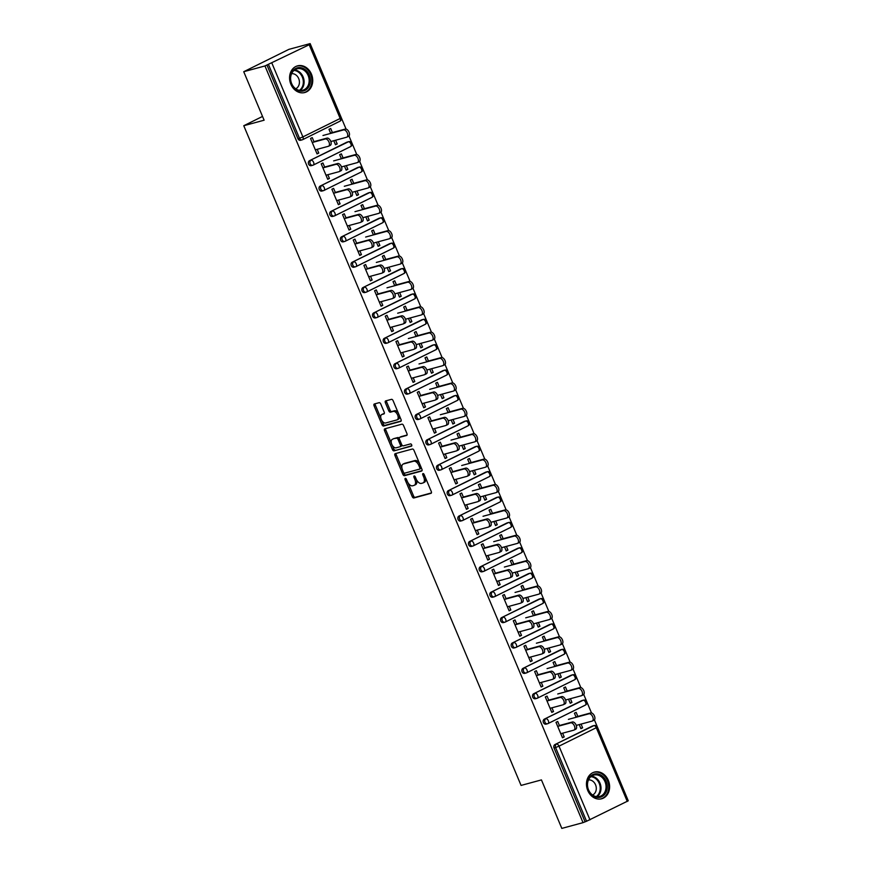 <?xml version="1.0" encoding="UTF-8"?>
<svg xmlns="http://www.w3.org/2000/svg" width="872" height="872" viewBox="0 0 872 872"><rect width="100%" height="100%" fill="white"/><g stroke="black" fill="none" stroke-linecap="round" stroke-linejoin="round"><path stroke-width="1.31" d="M405.306 478.368A1.221 0.676 -116.3 0 0 405.24 478.401A1.221 0.676 -116.3 0 0 405.109 479.665L412.249 496.637A1.744 0.97 -116.3 0 0 413.862 497.977L430.997 493.334A1.744 0.97 -116.3 0 0 431.095 493.301A1.744 0.97 -116.3 0 0 431.269 491.481L424.141 474.51A1.221 0.676 -116.3 0 0 423.007 473.572A1.221 0.676 -116.3 0 0 422.931 473.605A1.221 0.676 -116.3 0 0 422.811 474.869L423.727 477.071A5.57 3.117 -116.3 0 1 423.16 482.881A5.57 3.117 -116.3 0 1 422.833 483.012L421.405 483.393A5.57 3.117 -116.3 0 1 416.217 479.11L415.29 476.908A1.221 0.676 -116.3 0 0 414.156 475.97A1.221 0.676 -116.3 0 0 414.08 476.003A1.221 0.676 -116.3 0 0 413.96 477.267L414.887 479.469A5.57 3.117 -116.3 0 1 414.309 485.279A5.57 3.117 -116.3 0 1 413.982 485.41L412.554 485.791A5.57 3.117 -116.3 0 1 407.366 481.508L406.439 479.306A1.221 0.676 -116.3 0 0 405.306 478.368M290.877 84.268A13.821 11.39 74.8 0 0 304.775 92.53A13.821 11.39 74.8 0 0 311.424 74.098A13.821 11.39 74.8 0 0 297.537 65.847A13.821 11.39 74.8 0 0 290.877 84.268M587.761 790.512A13.821 11.39 74.8 0 0 601.647 798.774A13.821 11.39 74.8 0 0 608.307 780.342A13.821 11.39 74.8 0 0 594.41 772.091A13.821 11.39 74.8 0 0 587.761 790.512M380.781 404.019A1.744 0.97 -116.3 0 0 379.157 402.679L374.35 403.976A1.744 0.97 -116.3 0 0 374.252 404.019A1.744 0.97 -116.3 0 0 374.077 405.84L382.001 424.686A1.744 0.97 -116.3 0 0 383.615 426.027L400.749 421.383A1.744 0.97 -116.3 0 0 400.848 421.34A1.744 0.97 -116.3 0 0 401.022 419.53L393.098 400.673A1.744 0.97 -116.3 0 0 391.474 399.343L385.675 400.913A1.744 0.97 -116.3 0 0 385.577 400.946A1.744 0.97 -116.3 0 0 385.391 402.766L388.781 410.832A1.744 0.97 -116.3 0 0 390.405 412.173L393.283 411.388A4.654 2.605 -116.3 0 1 397.523 414.745A4.654 2.605 -116.3 0 1 397.152 419.835A4.654 2.605 -116.3 0 1 396.88 419.933L385.609 422.996A4.654 2.605 -116.3 0 1 381.369 419.639A4.654 2.605 -116.3 0 1 381.74 414.549A4.654 2.605 -116.3 0 1 382.012 414.451L383.887 413.938A1.744 0.97 -116.3 0 0 383.996 413.906A1.744 0.97 -116.3 0 0 384.171 412.085L380.781 404.019M583.041 822.645L561.819 828.4L541.436 779.906L521.075 785.421L243.768 125.721L264.118 120.205L243.735 71.711L264.957 65.956L583.041 822.645L586.573 821.25L555.584 747.533L554.025 747.958L585.014 821.664M395.234 453.658A1.744 0.97 -116.3 0 0 395.136 453.691A1.744 0.97 -116.3 0 0 394.951 455.511L402.875 474.357A1.744 0.97 -116.3 0 0 404.499 475.698L421.623 471.054A1.744 0.97 -116.3 0 0 421.721 471.022A1.744 0.97 -116.3 0 0 421.906 469.201L413.982 450.355A1.744 0.97 -116.3 0 0 412.358 449.015L395.234 453.658M392.433 449.516L384.519 430.67A1.744 0.97 -116.3 0 1 384.694 428.861A1.744 0.97 -116.3 0 1 384.792 428.817L401.916 424.173A1.744 0.97 -116.3 0 1 403.54 425.514L406.93 433.58A1.744 0.97 -116.3 0 1 406.755 435.401A1.744 0.97 -116.3 0 1 406.657 435.433L399.703 437.319A1.744 0.97 -116.3 0 0 399.605 437.363A1.744 0.97 -116.3 0 0 399.43 439.172L401.676 444.524A1.744 0.97 -116.3 0 0 403.3 445.865L410.527 443.903A1.221 0.676 -116.3 0 1 411.639 444.785A1.221 0.676 -116.3 0 1 411.54 446.115A1.221 0.676 -116.3 0 1 411.475 446.137L394.057 450.857A1.744 0.97 -116.3 0 1 392.433 449.516L393.752 448.873L392.149 445.058M262.526 116.434L243.768 125.721M627.273 801.433L596.284 727.717L597.276 727.074L628.265 800.79L586.573 821.25M628.08 800.354L594.41 719.88M243.735 71.711L288.905 49.355L310.138 43.6L346.064 129.067M264.957 65.956L309.189 44.745L310.181 44.101L308.154 44.581L310.138 43.6M348.974 135.999L356.735 154.453M359.646 161.385L367.406 179.839M370.317 186.772L378.077 205.225M380.988 212.158L388.748 230.611M391.659 237.544L399.42 255.997M402.33 262.93L410.091 281.383M413.001 288.316L420.762 306.77M423.672 313.702L431.433 332.156M434.343 339.088L442.104 357.542M445.014 364.474L452.775 382.928M455.685 389.86L463.446 408.314M466.357 415.246L474.117 433.7M477.028 440.633L484.788 459.086M487.699 466.019L495.46 484.472M498.37 491.405L506.131 509.858M509.041 516.791L516.802 535.245M519.712 542.177L527.473 560.631M530.383 567.563L538.144 586.017M541.054 592.949L548.815 611.403M551.725 618.335L559.486 636.778M562.396 643.721L570.157 662.164M573.067 669.107L580.828 687.55M583.739 694.494L591.499 712.936M580.774 728.305L582.627 727.804L580.916 728.654L579.215 724.599M562.331 737.429L564.195 736.927L562.484 737.777L555.987 722.31L557.698 721.471L559.541 725.864M577.853 716.424L576.13 712.348L574.419 713.187L576.141 717.274M582.627 727.804L581.068 724.087M564.195 736.927L562.625 733.188M311.598 165.549A2.66 2.191 -105.2 0 1 309.538 160.666L346.816 142.212A2.66 2.191 -105.2 0 1 347.492 142.027M300.927 140.163A2.66 2.191 -105.2 0 1 297.919 138.692L299.478 138.277L268.489 64.561M266.93 64.986L297.919 138.692M554.025 747.958A2.66 2.191 -105.2 0 1 554.984 744.535L592.252 726.082A2.66 2.191 -105.2 0 1 592.927 725.907M343.078 157.941L341.366 153.854L339.655 154.704L341.366 158.791M344.451 166.105L346.151 170.16L347.863 169.321L346.304 165.604M327.861 174.705L329.431 178.444L327.719 179.294L321.212 163.827L322.923 162.988L324.776 167.38M332.94 216.321A2.66 2.191 -105.2 0 1 330.88 211.438L368.158 192.985A2.66 2.191 -105.2 0 1 368.834 192.799M364.42 208.713L362.708 204.626L360.997 205.476L362.708 209.553M365.793 216.877L367.493 220.932L369.205 220.093L367.646 216.376M349.203 225.477L350.773 229.216L349.062 230.066L342.554 214.599L344.266 213.76L346.119 218.153M354.283 267.094A2.66 2.191 -105.2 0 1 352.223 262.21L389.501 243.757A2.66 2.191 -105.2 0 1 390.176 243.571M385.773 259.485L384.051 255.398L382.339 256.248L384.051 260.325M387.135 267.65L388.836 271.704L390.547 270.854L388.988 267.148M370.546 276.25L372.115 279.988L370.404 280.828L363.897 265.371L365.608 264.521L367.461 268.925M375.625 317.855A2.66 2.191 -105.2 0 1 373.565 312.983L410.843 294.529A2.66 2.191 -105.2 0 1 411.519 294.344M407.115 310.258L405.393 306.17L403.682 307.02L405.393 311.097M408.478 318.422L410.178 322.477L411.889 321.626L410.331 317.92M391.888 327.022L393.457 330.761L391.746 331.6L385.239 316.144L386.961 315.293L388.803 319.697M396.967 368.627A2.66 2.191 -105.2 0 1 394.918 363.744L432.185 345.301A2.66 2.191 -105.2 0 1 432.861 345.116M428.457 361.03L426.735 356.942L425.024 357.793L426.735 361.869M429.82 369.194L431.52 373.249L433.231 372.399L431.673 368.693M413.23 377.794L414.8 381.533L413.088 382.372L406.581 366.916L408.303 366.066L410.145 370.469M418.309 419.399A2.66 2.191 -105.2 0 1 416.26 414.516L453.527 396.073A2.66 2.191 -105.2 0 1 454.203 395.888M449.799 411.791L448.077 407.715L446.366 408.565L448.077 412.641M451.162 419.966L452.862 424.021L454.574 423.171L453.015 419.465M434.572 428.566L436.142 432.305L434.43 433.144L427.923 417.688L429.645 416.838L431.487 421.241M439.652 470.172A2.66 2.191 -105.2 0 1 437.602 465.288L474.869 446.846A2.66 2.191 -105.2 0 1 475.545 446.66M471.142 462.563L469.419 458.487L467.708 459.337L469.419 463.413M472.504 470.738L474.205 474.793L475.916 473.943L474.357 470.237M455.914 479.338L457.484 483.066L455.773 483.916L449.265 468.46L450.988 467.61L452.83 472.014M460.994 520.944A2.66 2.191 -105.2 0 1 458.945 516.061L496.212 497.618A2.66 2.191 -105.2 0 1 496.887 497.432M492.484 513.336L490.762 509.259L489.05 510.109L490.762 514.186M493.846 521.51L495.547 525.565L497.258 524.715L495.699 521.009M477.257 530.1L478.826 533.838L477.115 534.689L470.608 519.232L472.33 518.382L474.172 522.786M482.336 571.716A2.66 2.191 -105.2 0 1 480.287 566.833L517.554 548.39A2.66 2.191 -105.2 0 1 518.23 548.205M513.826 564.108L512.104 560.031L510.393 560.87L512.104 564.958M515.188 572.283L516.889 576.338L518.6 575.487L517.042 571.781M498.599 580.872L500.168 584.611L498.457 585.461L491.95 570.005L493.672 569.154L495.514 573.558M503.678 622.488A2.66 2.191 -105.2 0 1 501.629 617.605L538.896 599.162A2.66 2.191 -105.2 0 1 539.572 598.977M535.168 614.88L533.446 610.803L531.735 611.643L533.446 615.73M536.531 623.055L538.231 627.11L539.942 626.26L538.384 622.553M519.941 631.644L521.51 635.383L519.799 636.233L513.292 620.777L515.014 619.927L516.856 624.33M525.02 673.26A2.66 2.191 -105.2 0 1 522.971 668.377L560.238 649.934A2.66 2.191 -105.2 0 1 560.914 649.749M556.51 665.652L554.788 661.576L553.077 662.415L554.799 666.502M557.873 673.827L559.573 677.882L561.285 677.032L559.726 673.315M541.283 682.416L542.853 686.155L541.141 687.005L534.634 671.549L536.356 670.699L538.198 675.092M546.363 724.033A2.66 2.191 -105.2 0 1 544.313 719.149L581.58 700.707A2.66 2.191 -105.2 0 1 582.256 700.521M551.954 707.802L553.524 711.541L551.812 712.391L545.305 696.935L547.027 696.085L548.87 700.478M567.182 691.038L565.459 686.962L563.748 687.801L565.47 691.888M568.544 699.213L570.244 703.268L571.956 702.418L570.397 698.701M535.691 698.646A2.66 2.191 -105.2 0 1 533.642 693.763L570.909 675.32A2.66 2.191 -105.2 0 1 571.585 675.135M530.612 657.03L532.182 660.769L530.47 661.619L523.963 646.163L525.685 645.313L527.527 649.705M545.839 640.266L544.117 636.189L542.406 637.029L544.117 641.116M547.202 648.441L548.902 652.496L550.614 651.646L549.055 647.929M514.349 647.874A2.66 2.191 -105.2 0 1 512.3 642.991L549.567 624.548A2.66 2.191 -105.2 0 1 550.243 624.363M509.27 606.258L510.839 609.997L509.128 610.847L502.621 595.391L504.343 594.541L506.185 598.944M524.497 589.494L522.775 585.417L521.064 586.257L522.775 590.344M525.86 597.669L527.56 601.724L529.271 600.873L527.713 597.167M493.007 597.102A2.66 2.191 -105.2 0 1 490.958 592.219L528.225 573.776A2.66 2.191 -105.2 0 1 528.901 573.591M487.928 555.486L489.497 559.225L487.786 560.075L481.279 544.619L483.001 543.768L484.843 548.172M503.155 538.722L501.433 534.645L499.721 535.495L501.433 539.572M504.517 546.897L506.218 550.951L507.929 550.101L506.37 546.395M471.665 546.33A2.66 2.191 -105.2 0 1 469.616 541.447L506.883 523.004A2.66 2.191 -105.2 0 1 507.559 522.818M466.585 504.725L468.155 508.452L466.444 509.303L459.936 493.846L461.659 492.996L463.501 497.4M481.813 487.949L480.091 483.873L478.379 484.723L480.091 488.8M483.175 496.124L484.876 500.179L486.587 499.329L485.028 495.623M450.323 495.558A2.66 2.191 -105.2 0 1 448.273 490.674L485.541 472.232A2.66 2.191 -105.2 0 1 486.216 472.046M445.243 453.952L446.813 457.68L445.102 458.53L438.594 443.074L440.316 442.224L442.159 446.628M460.471 437.177L458.748 433.101L457.037 433.951L458.748 438.027M461.833 445.352L463.533 449.407L465.245 448.557L463.686 444.851M428.98 444.785A2.66 2.191 -105.2 0 1 426.931 439.902L464.198 421.459A2.66 2.191 -105.2 0 1 464.874 421.274M423.901 403.18L425.471 406.919L423.759 407.758L417.252 392.302L418.974 391.452L420.816 395.855M439.128 386.405L437.406 382.328L435.695 383.179L437.406 387.255M440.491 394.58L442.191 398.635L443.903 397.785L442.344 394.079M407.638 394.013A2.66 2.191 -105.2 0 1 405.589 389.13L442.856 370.687A2.66 2.191 -105.2 0 1 443.532 370.502M402.559 352.408L404.128 356.147L402.417 356.986L395.91 341.53L397.632 340.68L399.474 345.083M417.786 335.644L416.064 331.556L414.353 332.406L416.064 336.483M419.149 343.808L420.849 347.863L422.56 347.012L421.002 343.306M386.296 343.241A2.66 2.191 -105.2 0 1 384.236 338.369L421.514 319.915A2.66 2.191 -105.2 0 1 422.19 319.73M381.217 301.636L382.786 305.374L381.075 306.214L374.568 290.757L376.279 289.907L378.132 294.311M396.444 284.872L394.722 280.784L393.01 281.634L394.722 285.711M397.806 293.036L399.507 297.09L401.218 296.24L399.659 292.534M364.954 292.469A2.66 2.191 -105.2 0 1 362.894 287.597L400.172 269.143A2.66 2.191 -105.2 0 1 400.848 268.958M359.874 250.864L361.444 254.602L359.733 255.452L353.225 239.985L354.937 239.146L356.79 243.539M375.091 234.099L373.38 230.012L371.668 230.862L373.38 234.939M376.464 242.263L378.165 246.318L379.876 245.479L378.317 241.762M343.612 241.708A2.66 2.191 -105.2 0 1 341.552 236.824L378.83 218.371A2.66 2.191 -105.2 0 1 379.505 218.185M338.532 200.091L340.102 203.83L338.391 204.68L331.883 189.213L333.595 188.374L335.448 192.767M353.749 183.327L352.037 179.24L350.326 180.09L352.037 184.177M355.122 191.491L356.822 195.546L358.534 194.707L356.975 190.99M322.269 190.935A2.66 2.191 -105.2 0 1 320.209 186.052L357.487 167.598A2.66 2.191 -105.2 0 1 358.163 167.413M317.19 149.319L318.76 153.058L317.048 153.908L310.541 138.441L312.252 137.602L314.105 141.994M332.406 132.555L330.695 128.467L328.984 129.318L330.695 133.405M333.78 140.719L335.48 144.774L337.192 143.935L335.633 140.218M571.956 702.418L570.103 702.919M553.524 711.541L551.66 712.043M561.285 677.032L559.432 677.533M542.853 686.155L540.989 686.656M550.614 651.646L548.76 652.147M532.182 660.769L530.318 661.27M539.942 626.26L538.089 626.761M521.51 635.383L519.647 635.884M529.271 600.873L527.418 601.375M510.839 609.997L508.976 610.498M518.6 575.487L516.747 575.989M500.168 584.611L498.304 585.112M507.929 550.101L506.076 550.603M489.497 559.225L487.633 559.726M497.258 524.715L495.405 525.217M478.826 533.838L476.962 534.351M486.587 499.329L484.734 499.83M468.155 508.452L466.291 508.965M475.916 473.943L474.063 474.444M457.484 483.066L455.62 483.579M465.245 448.557L463.392 449.058M446.813 457.68L444.949 458.192M454.574 423.171L452.721 423.672M436.142 432.305L434.278 432.806M443.903 397.785L442.05 398.286M425.471 406.919L423.607 407.42M433.231 372.399L431.378 372.911M414.8 381.533L412.936 382.034M422.56 347.012L420.707 347.525M404.128 356.147L402.265 356.648M411.889 321.626L410.036 322.139M393.457 330.761L391.593 331.262M401.218 296.24L399.365 296.752M382.786 305.374L380.922 305.876M390.547 270.854L388.694 271.366M372.115 279.988L370.251 280.49M379.876 245.479L378.023 245.98M361.444 254.602L359.58 255.104M369.205 220.093L367.352 220.594M350.773 229.216L348.909 229.718M358.534 194.707L356.681 195.208M340.102 203.83L338.238 204.331M347.863 169.321L346.01 169.822M329.431 178.444L327.567 178.945M337.192 143.935L335.339 144.436M318.76 153.058L316.896 153.559M415.301 484.756A5.57 3.117 -116.3 0 0 415.628 484.636A5.57 3.117 -116.3 0 0 416.565 479.862M424.152 482.358A5.57 3.117 -116.3 0 0 424.468 482.238A5.57 3.117 -116.3 0 0 425.482 477.725M407.998 482.75L413.557 495.994A1.744 0.97 -116.3 0 0 415.181 497.334L431.411 492.931M403.812 472.798L404.194 473.703A1.744 0.97 -116.3 0 0 405.818 475.044L422.037 470.651M396.139 453.407A1.744 0.97 -116.3 0 0 396.27 454.857L402.057 468.624M403.474 472.243A1.221 0.676 -116.3 0 0 404.608 473.18L419.639 469.103A1.221 0.676 -116.3 0 0 419.705 469.082A1.221 0.676 -116.3 0 0 419.835 467.806L418.865 465.485A5.57 3.117 -116.3 0 0 413.666 461.201L403.398 463.991A5.57 3.117 -116.3 0 0 403.071 464.111A5.57 3.117 -116.3 0 0 402.493 469.921L403.474 472.243M419.77 469.038L420.958 468.449A1.221 0.676 -116.3 0 0 421.023 468.428A1.221 0.676 -116.3 0 0 421.296 467.763M419.541 463.588A5.57 3.117 -116.3 0 0 414.985 460.547L413.666 461.201M404.096 463.642A5.57 3.117 -116.3 0 1 404.39 463.457A5.57 3.117 -116.3 0 1 404.706 463.337L414.985 460.547M391.452 443.39L385.827 430.027L384.519 430.67M385.697 428.577A1.744 0.97 -116.3 0 0 385.827 430.027M407.071 435.03L401.022 436.665A1.744 0.97 -116.3 0 0 400.924 436.709A1.744 0.97 -116.3 0 0 400.837 436.763M411.791 445.756L394.057 450.857M392.498 439.27A4.654 2.605 -116.3 0 0 392.237 439.379A4.654 2.605 -116.3 0 0 391.855 444.469A4.654 2.605 -116.3 0 0 396.095 447.816L400.063 446.747A1.744 0.97 -116.3 0 0 400.161 446.704A1.744 0.97 -116.3 0 0 400.346 444.884L398.101 439.532A1.744 0.97 -116.3 0 0 396.477 438.202L393.817 438.616A4.654 2.605 -116.3 0 0 393.545 438.725A4.654 2.605 -116.3 0 0 393.305 438.878M400.259 446.649L401.382 446.093A1.744 0.97 -116.3 0 0 401.48 446.05A1.744 0.97 -116.3 0 0 401.85 444.873M399.245 438.54A1.744 0.97 -116.3 0 0 397.785 437.548L396.477 438.202M393.817 438.616L397.785 437.548M393.752 448.873A1.744 0.97 -116.3 0 0 395.376 450.214M382.819 414.047A4.654 2.605 -116.3 0 1 383.059 413.895A4.654 2.605 -116.3 0 1 383.331 413.797L384.301 413.535M398.199 419.29A4.654 2.605 -116.3 0 0 398.46 419.181A4.654 2.605 -116.3 0 0 399.343 415.519M398.362 413.186A4.654 2.605 -116.3 0 0 394.602 410.745L393.283 411.388M386.579 400.662A1.744 0.97 -116.3 0 0 386.71 402.112L390.1 410.178A1.744 0.97 -116.3 0 0 391.724 411.519L394.602 410.745M381.849 420.544L383.309 424.032A1.744 0.97 -116.3 0 0 384.933 425.373L401.153 420.98M375.254 403.736A1.744 0.97 -116.3 0 0 375.385 405.186L380.868 418.222M576.261 725.395L592.077 721.111A3.989 2.235 -116.3 0 0 592.317 721.024A3.989 2.235 -116.3 0 0 592.633 716.653A3.989 2.235 -116.3 0 0 589.003 713.787L590.715 712.936A3.989 2.235 63.7 0 1 594.344 715.803A3.989 2.235 63.7 0 1 594.028 720.174A3.989 2.235 63.7 0 1 593.799 720.261M589.003 713.787L568.402 719.367M590.715 712.936L575.989 716.926M560.761 733.69L573.776 730.169A3.989 2.235 -116.3 0 0 574.005 730.082A3.989 2.235 -116.3 0 0 574.332 725.711A3.989 2.235 -116.3 0 0 570.702 722.844L572.413 721.994A3.989 2.235 63.7 0 1 576.043 724.872A3.989 2.235 63.7 0 1 575.716 729.232A3.989 2.235 63.7 0 1 575.487 729.319M559.399 725.526L572.413 721.994M557.688 726.376L570.702 722.844M606.149 781.236A11.968 9.865 -105.2 0 1 601.876 796.627A11.968 9.865 -105.2 0 1 588.371 790.043A11.968 9.865 -105.2 0 1 592.644 774.652A11.968 9.865 -105.2 0 1 606.149 781.236M588.535 789.847A11.074 9.134 74.8 0 0 599.674 796.463A11.074 9.134 74.8 0 0 605.005 781.694A11.074 9.134 74.8 0 0 593.876 775.077A11.074 9.134 74.8 0 0 588.535 789.847M592.578 795.013A7.892 6.496 74.8 0 0 595.554 784.789A7.892 6.496 74.8 0 0 588.48 779.917M600.23 799.046A13.734 11.325 74.8 0 0 600.852 798.905A13.734 11.325 74.8 0 0 607.468 780.593A13.734 11.325 74.8 0 0 593.658 772.385A13.734 11.325 74.8 0 0 593.058 772.57M300.829 67.689A11.968 9.865 -105.2 0 1 310.388 81.074A11.968 9.865 -105.2 0 1 299.935 91.113A11.968 9.865 -105.2 0 1 290.376 77.717A11.968 9.865 -105.2 0 1 300.829 67.689M299.478 90.372A11.074 9.134 74.8 0 0 302.791 90.219A11.074 9.134 74.8 0 0 309.08 79.112A11.074 9.134 74.8 0 0 300.306 68.681A11.074 9.134 74.8 0 0 296.992 68.834A11.074 9.134 74.8 0 0 290.703 79.951A11.074 9.134 74.8 0 0 299.478 90.372M295.695 88.77A7.892 6.496 74.8 0 0 299.292 80.627A7.892 6.496 74.8 0 0 293.112 73.728A7.892 6.496 74.8 0 0 291.608 73.673M303.358 92.803A13.734 11.325 74.8 0 0 303.968 92.661A13.734 11.325 74.8 0 0 311.773 78.872A13.734 11.325 74.8 0 0 300.895 65.945A13.734 11.325 74.8 0 0 296.785 66.141A13.734 11.325 74.8 0 0 296.186 66.327M565.59 700.009L581.406 695.725A3.989 2.235 -116.3 0 0 581.646 695.638A3.989 2.235 -116.3 0 0 581.962 691.267A3.989 2.235 -116.3 0 0 578.332 688.4L580.043 687.55A3.989 2.235 63.7 0 1 583.673 690.417A3.989 2.235 63.7 0 1 583.357 694.788A3.989 2.235 63.7 0 1 583.128 694.875M578.332 688.4L557.731 693.981M580.043 687.55L565.318 691.54M554.919 674.623L570.735 670.339A3.989 2.235 -116.3 0 0 570.975 670.252A3.989 2.235 -116.3 0 0 571.291 665.881A3.989 2.235 -116.3 0 0 567.661 663.014L569.372 662.164A3.989 2.235 63.7 0 1 573.002 665.031A3.989 2.235 63.7 0 1 572.686 669.402A3.989 2.235 63.7 0 1 572.457 669.489M567.661 663.014L547.06 668.595M569.372 662.164L554.647 666.154M544.248 649.237L560.064 644.953A3.989 2.235 -116.3 0 0 560.304 644.866A3.989 2.235 -116.3 0 0 560.62 640.495A3.989 2.235 -116.3 0 0 556.99 637.628L558.701 636.778A3.989 2.235 63.7 0 1 562.331 639.645A3.989 2.235 63.7 0 1 562.015 644.016A3.989 2.235 63.7 0 1 561.786 644.103M556.99 637.628L536.389 643.209M558.701 636.778L543.975 640.767M533.577 623.851L549.393 619.567A3.989 2.235 -116.3 0 0 549.633 619.48A3.989 2.235 -116.3 0 0 549.949 615.109A3.989 2.235 -116.3 0 0 546.319 612.242L548.03 611.392A3.989 2.235 63.7 0 1 551.66 614.259A3.989 2.235 63.7 0 1 551.344 618.63A3.989 2.235 63.7 0 1 551.115 618.717M546.319 612.242L525.718 617.823M548.03 611.392L533.304 615.381M522.906 598.465L538.722 594.181A3.989 2.235 -116.3 0 0 538.961 594.094A3.989 2.235 -116.3 0 0 539.278 589.723A3.989 2.235 -116.3 0 0 535.648 586.856L537.359 586.006A3.989 2.235 63.7 0 1 540.989 588.873A3.989 2.235 63.7 0 1 540.673 593.243A3.989 2.235 63.7 0 1 540.444 593.331M535.648 586.856L515.047 592.437M537.359 586.006L522.633 589.995M550.09 708.304L563.105 704.783A3.989 2.235 -116.3 0 0 563.334 704.696A3.989 2.235 -116.3 0 0 563.661 700.325A3.989 2.235 -116.3 0 0 560.031 697.458L561.742 696.608A3.989 2.235 63.7 0 1 565.372 699.486A3.989 2.235 63.7 0 1 565.045 703.846A3.989 2.235 63.7 0 1 564.816 703.933M548.728 700.14L561.742 696.608M547.017 700.99L560.031 697.458M539.419 682.918L552.434 679.397A3.989 2.235 -116.3 0 0 552.663 679.31A3.989 2.235 -116.3 0 0 552.99 674.939A3.989 2.235 -116.3 0 0 549.36 672.072L551.071 671.222A3.989 2.235 63.7 0 1 554.701 674.1A3.989 2.235 63.7 0 1 554.374 678.46A3.989 2.235 63.7 0 1 554.145 678.547M538.057 674.754L551.071 671.222M536.345 675.604L549.36 672.072M528.748 657.532L541.763 654.011A3.989 2.235 -116.3 0 0 541.992 653.924A3.989 2.235 -116.3 0 0 542.319 649.553A3.989 2.235 -116.3 0 0 538.689 646.686L540.4 645.836A3.989 2.235 63.7 0 1 544.03 648.714A3.989 2.235 63.7 0 1 543.703 653.073A3.989 2.235 63.7 0 1 543.474 653.161M527.386 649.368L540.4 645.836M525.674 650.218L538.689 646.686M518.077 632.146L531.092 628.625A3.989 2.235 -116.3 0 0 531.321 628.538A3.989 2.235 -116.3 0 0 531.648 624.167A3.989 2.235 -116.3 0 0 528.018 621.3L529.729 620.45A3.989 2.235 63.7 0 1 533.359 623.327A3.989 2.235 63.7 0 1 533.032 627.687A3.989 2.235 63.7 0 1 532.803 627.775M516.715 623.981L529.729 620.45M515.003 624.832L528.018 621.3M507.406 606.77L520.421 603.239A3.989 2.235 -116.3 0 0 520.649 603.152A3.989 2.235 -116.3 0 0 520.976 598.781A3.989 2.235 -116.3 0 0 517.347 595.914L519.058 595.064A3.989 2.235 63.7 0 1 522.688 597.941A3.989 2.235 63.7 0 1 522.361 602.301A3.989 2.235 63.7 0 1 522.132 602.389M506.043 598.595L519.058 595.064M504.332 599.446L517.347 595.914M512.235 573.078L528.051 568.795A3.989 2.235 -116.3 0 0 528.29 568.708A3.989 2.235 -116.3 0 0 528.606 564.337A3.989 2.235 -116.3 0 0 524.977 561.47L526.688 560.62A3.989 2.235 63.7 0 1 530.318 563.497A3.989 2.235 63.7 0 1 530.002 567.857A3.989 2.235 63.7 0 1 529.773 567.944M524.977 561.47L504.376 567.051M526.688 560.62L511.962 564.609M496.735 581.384L509.749 577.853A3.989 2.235 -116.3 0 0 509.978 577.765A3.989 2.235 -116.3 0 0 510.305 573.405A3.989 2.235 -116.3 0 0 506.676 570.528L508.387 569.678A3.989 2.235 63.7 0 1 512.017 572.555A3.989 2.235 63.7 0 1 511.69 576.915A3.989 2.235 63.7 0 1 511.461 577.002M495.372 573.209L508.387 569.678M493.661 574.059L506.676 570.528M501.564 547.692L517.379 543.409A3.989 2.235 -116.3 0 0 517.619 543.321A3.989 2.235 -116.3 0 0 517.935 538.951A3.989 2.235 -116.3 0 0 514.306 536.084L516.017 535.234A3.989 2.235 63.7 0 1 519.647 538.111A3.989 2.235 63.7 0 1 519.331 542.471A3.989 2.235 63.7 0 1 519.102 542.558M514.306 536.084L493.705 541.665M516.017 535.234L501.291 539.223M486.064 555.998L499.078 552.467A3.989 2.235 -116.3 0 0 499.307 552.379A3.989 2.235 -116.3 0 0 499.634 548.019A3.989 2.235 -116.3 0 0 496.005 545.142L497.716 544.302A3.989 2.235 63.7 0 1 501.346 547.169A3.989 2.235 63.7 0 1 501.019 551.529A3.989 2.235 63.7 0 1 500.79 551.616M484.701 547.823L497.716 544.302M482.99 548.673L496.005 545.142M490.892 522.306L506.708 518.023A3.989 2.235 -116.3 0 0 506.948 517.935A3.989 2.235 -116.3 0 0 507.264 513.564A3.989 2.235 -116.3 0 0 503.635 510.698L505.346 509.848A3.989 2.235 63.7 0 1 508.976 512.725A3.989 2.235 63.7 0 1 508.659 517.085A3.989 2.235 63.7 0 1 508.431 517.172M503.635 510.698L483.034 516.279M505.346 509.848L490.62 513.837M475.393 530.612L488.407 527.08A3.989 2.235 -116.3 0 0 488.636 526.993A3.989 2.235 -116.3 0 0 488.963 522.633A3.989 2.235 -116.3 0 0 485.333 519.756L487.045 518.916A3.989 2.235 63.7 0 1 490.674 521.783A3.989 2.235 63.7 0 1 490.347 526.143A3.989 2.235 63.7 0 1 490.118 526.23M474.03 522.437L487.045 518.916M472.319 523.287L485.333 519.756M480.221 496.92L496.037 492.636A3.989 2.235 -116.3 0 0 496.277 492.549A3.989 2.235 -116.3 0 0 496.593 488.178A3.989 2.235 -116.3 0 0 492.963 485.312L494.675 484.461A3.989 2.235 63.7 0 1 498.304 487.339A3.989 2.235 63.7 0 1 497.988 491.699A3.989 2.235 63.7 0 1 497.759 491.786M492.963 485.312L472.362 490.892M494.675 484.461L479.949 488.451M464.722 505.226L477.736 501.694A3.989 2.235 -116.3 0 0 477.965 501.607A3.989 2.235 -116.3 0 0 478.292 497.247A3.989 2.235 -116.3 0 0 474.662 494.37L476.374 493.53A3.989 2.235 63.7 0 1 480.003 496.397A3.989 2.235 63.7 0 1 479.676 500.757A3.989 2.235 63.7 0 1 479.447 500.844M463.359 497.051L476.374 493.53M461.648 497.901L474.662 494.37M469.55 471.534L485.366 467.25A3.989 2.235 -116.3 0 0 485.606 467.163A3.989 2.235 -116.3 0 0 485.922 462.792A3.989 2.235 -116.3 0 0 482.292 459.925L484.004 459.075A3.989 2.235 63.7 0 1 487.633 461.953A3.989 2.235 63.7 0 1 487.317 466.313A3.989 2.235 63.7 0 1 487.088 466.4M482.292 459.925L461.691 465.506M484.004 459.075L469.278 463.076M454.05 479.84L467.065 476.308A3.989 2.235 -116.3 0 0 467.294 476.221A3.989 2.235 -116.3 0 0 467.621 471.861A3.989 2.235 -116.3 0 0 463.991 468.983L465.703 468.144A3.989 2.235 63.7 0 1 469.332 471.011A3.989 2.235 63.7 0 1 469.005 475.371A3.989 2.235 63.7 0 1 468.776 475.458M452.688 471.665L465.703 468.144M450.977 472.515L463.991 468.983M458.879 446.148L474.695 441.864A3.989 2.235 -116.3 0 0 474.935 441.777A3.989 2.235 -116.3 0 0 475.251 437.406A3.989 2.235 -116.3 0 0 471.621 434.539L473.333 433.689A3.989 2.235 63.7 0 1 476.962 436.567A3.989 2.235 63.7 0 1 476.646 440.927A3.989 2.235 63.7 0 1 476.417 441.014M471.621 434.539L451.02 440.12M473.333 433.689L458.607 437.69M443.379 454.454L456.394 450.922A3.989 2.235 -116.3 0 0 456.623 450.835A3.989 2.235 -116.3 0 0 456.95 446.475A3.989 2.235 -116.3 0 0 453.32 443.597L455.031 442.758A3.989 2.235 63.7 0 1 458.661 445.625A3.989 2.235 63.7 0 1 458.334 449.996A3.989 2.235 63.7 0 1 458.105 450.072M442.017 446.279L455.031 442.758M440.305 447.129L453.32 443.597M448.208 420.762L464.024 416.478A3.989 2.235 -116.3 0 0 464.264 416.391A3.989 2.235 -116.3 0 0 464.58 412.031A3.989 2.235 -116.3 0 0 460.95 409.153L462.661 408.303A3.989 2.235 63.7 0 1 466.291 411.181A3.989 2.235 63.7 0 1 465.975 415.541A3.989 2.235 63.7 0 1 465.746 415.628M460.95 409.153L440.349 414.734M462.661 408.303L447.936 412.303M432.708 429.068L445.723 425.536A3.989 2.235 -116.3 0 0 445.952 425.449A3.989 2.235 -116.3 0 0 446.279 421.089A3.989 2.235 -116.3 0 0 442.649 418.211L444.36 417.372A3.989 2.235 63.7 0 1 447.99 420.239A3.989 2.235 63.7 0 1 447.663 424.61A3.989 2.235 63.7 0 1 447.434 424.697M431.346 420.893L444.36 417.372M429.634 421.743L442.649 418.211M437.537 395.387L453.353 391.092A3.989 2.235 -116.3 0 0 453.593 391.005A3.989 2.235 -116.3 0 0 453.909 386.645A3.989 2.235 -116.3 0 0 450.279 383.767L451.99 382.917A3.989 2.235 63.7 0 1 455.62 385.795A3.989 2.235 63.7 0 1 455.304 390.155A3.989 2.235 63.7 0 1 455.075 390.242M450.279 383.767L429.678 389.348M451.99 382.917L437.264 386.917M422.037 403.682L435.052 400.15A3.989 2.235 -116.3 0 0 435.281 400.063A3.989 2.235 -116.3 0 0 435.608 395.703A3.989 2.235 -116.3 0 0 431.978 392.836L433.689 391.986A3.989 2.235 63.7 0 1 437.319 394.853A3.989 2.235 63.7 0 1 436.992 399.223A3.989 2.235 63.7 0 1 436.763 399.311M420.675 395.507L433.689 391.986M418.963 396.357L431.978 392.836M426.866 370L442.682 365.706A3.989 2.235 -116.3 0 0 442.922 365.619A3.989 2.235 -116.3 0 0 443.238 361.259A3.989 2.235 -116.3 0 0 439.608 358.381L441.319 357.542A3.989 2.235 63.7 0 1 444.949 360.409A3.989 2.235 63.7 0 1 444.633 364.769A3.989 2.235 63.7 0 1 444.404 364.856M439.608 358.381L419.007 363.962M441.319 357.542L426.593 361.531M411.366 378.295L424.381 374.764A3.989 2.235 -116.3 0 0 424.61 374.677A3.989 2.235 -116.3 0 0 424.937 370.317A3.989 2.235 -116.3 0 0 421.307 367.45L423.018 366.6A3.989 2.235 63.7 0 1 426.648 369.466A3.989 2.235 63.7 0 1 426.321 373.837A3.989 2.235 63.7 0 1 426.092 373.925M410.004 370.12L423.018 366.6M408.292 370.971L421.307 367.45M416.195 344.614L432.011 340.32A3.989 2.235 -116.3 0 0 432.25 340.233A3.989 2.235 -116.3 0 0 432.567 335.873A3.989 2.235 -116.3 0 0 428.937 332.995L430.648 332.156A3.989 2.235 63.7 0 1 434.278 335.022A3.989 2.235 63.7 0 1 433.962 339.382A3.989 2.235 63.7 0 1 433.733 339.47M428.937 332.995L408.336 338.576M430.648 332.156L415.922 336.145M400.695 352.909L413.71 349.378A3.989 2.235 -116.3 0 0 413.938 349.291A3.989 2.235 -116.3 0 0 414.265 344.93A3.989 2.235 -116.3 0 0 410.625 342.064L412.347 341.214A3.989 2.235 63.7 0 1 415.977 344.08A3.989 2.235 63.7 0 1 415.65 348.451A3.989 2.235 63.7 0 1 415.421 348.538M399.332 344.734L412.347 341.214M397.621 345.585L410.625 342.064M405.524 319.228L421.34 314.934A3.989 2.235 -116.3 0 0 421.579 314.847A3.989 2.235 -116.3 0 0 421.895 310.487A3.989 2.235 -116.3 0 0 418.266 307.609L419.977 306.77A3.989 2.235 63.7 0 1 423.607 309.636A3.989 2.235 63.7 0 1 423.291 313.996A3.989 2.235 63.7 0 1 423.051 314.084M418.266 307.609L397.665 313.201M419.977 306.77L405.251 310.759M390.024 327.523L403.038 323.992A3.989 2.235 -116.3 0 0 403.267 323.904A3.989 2.235 -116.3 0 0 403.594 319.544A3.989 2.235 -116.3 0 0 399.954 316.678L401.676 315.828A3.989 2.235 63.7 0 1 405.306 318.694A3.989 2.235 63.7 0 1 404.979 323.065A3.989 2.235 63.7 0 1 404.75 323.152M388.661 319.348L401.676 315.828M386.95 320.198L399.954 316.678M394.853 293.842L410.668 289.548A3.989 2.235 -116.3 0 0 410.908 289.46A3.989 2.235 -116.3 0 0 411.224 285.1A3.989 2.235 -116.3 0 0 407.595 282.223L409.306 281.383A3.989 2.235 63.7 0 1 412.936 284.25A3.989 2.235 63.7 0 1 412.62 288.61A3.989 2.235 63.7 0 1 412.38 288.697M407.595 282.223L386.994 287.815M409.306 281.383L394.58 285.373M379.353 302.137L392.367 298.606A3.989 2.235 -116.3 0 0 392.596 298.518A3.989 2.235 -116.3 0 0 392.923 294.158A3.989 2.235 -116.3 0 0 389.283 291.292L391.005 290.441A3.989 2.235 63.7 0 1 394.635 293.308A3.989 2.235 63.7 0 1 394.308 297.679A3.989 2.235 63.7 0 1 394.079 297.766M377.99 293.962L391.005 290.441M376.279 294.812L389.283 291.292M384.181 268.456L399.997 264.161A3.989 2.235 -116.3 0 0 400.237 264.074A3.989 2.235 -116.3 0 0 400.553 259.714A3.989 2.235 -116.3 0 0 396.923 256.837L398.635 255.997A3.989 2.235 63.7 0 1 402.265 258.864A3.989 2.235 63.7 0 1 401.948 263.235A3.989 2.235 63.7 0 1 401.709 263.322M396.923 256.837L376.323 262.428M398.635 255.997L383.909 259.987M368.682 276.751L381.696 273.23A3.989 2.235 -116.3 0 0 381.925 273.143A3.989 2.235 -116.3 0 0 382.252 268.772A3.989 2.235 -116.3 0 0 378.612 265.906L380.334 265.055A3.989 2.235 63.7 0 1 383.963 267.922A3.989 2.235 63.7 0 1 383.636 272.293A3.989 2.235 63.7 0 1 383.408 272.38M367.319 268.576L380.334 265.055M365.608 269.426L378.612 265.906M373.51 243.07L389.326 238.775A3.989 2.235 -116.3 0 0 389.566 238.688A3.989 2.235 -116.3 0 0 389.882 234.328A3.989 2.235 -116.3 0 0 386.252 231.451L387.964 230.611A3.989 2.235 63.7 0 1 391.593 233.478A3.989 2.235 63.7 0 1 391.277 237.849A3.989 2.235 63.7 0 1 391.038 237.936M386.252 231.451L365.651 237.042M387.964 230.611L373.238 234.601M358.011 251.365L371.025 247.844A3.989 2.235 -116.3 0 0 371.254 247.757A3.989 2.235 -116.3 0 0 371.581 243.386A3.989 2.235 -116.3 0 0 367.94 240.519L369.663 239.669A3.989 2.235 63.7 0 1 373.292 242.536A3.989 2.235 63.7 0 1 372.965 246.907A3.989 2.235 63.7 0 1 372.736 246.994M356.648 243.201L369.663 239.669M354.937 244.04L367.94 240.519M362.839 217.684L378.655 213.389A3.989 2.235 -116.3 0 0 378.895 213.302A3.989 2.235 -116.3 0 0 379.211 208.942A3.989 2.235 -116.3 0 0 375.581 206.075L377.293 205.225A3.989 2.235 63.7 0 1 380.922 208.092A3.989 2.235 63.7 0 1 380.606 212.463A3.989 2.235 63.7 0 1 380.366 212.55M375.581 206.075L354.98 211.656M377.293 205.225L362.567 209.215M347.339 225.979L360.354 222.458A3.989 2.235 -116.3 0 0 360.583 222.371A3.989 2.235 -116.3 0 0 360.91 218A3.989 2.235 -116.3 0 0 357.269 215.133L358.992 214.283A3.989 2.235 63.7 0 1 362.621 217.15A3.989 2.235 63.7 0 1 362.294 221.521A3.989 2.235 63.7 0 1 362.065 221.608M345.977 217.815L358.992 214.283M344.266 218.654L357.269 215.133M352.168 192.298L367.984 188.003A3.989 2.235 -116.3 0 0 368.213 187.916A3.989 2.235 -116.3 0 0 368.54 183.556A3.989 2.235 -116.3 0 0 364.91 180.689L366.622 179.839A3.989 2.235 63.7 0 1 370.251 182.706A3.989 2.235 63.7 0 1 369.935 187.077A3.989 2.235 63.7 0 1 369.695 187.164M364.91 180.689L344.309 186.27M366.622 179.839L351.896 183.829M336.668 200.593L349.683 197.072A3.989 2.235 -116.3 0 0 349.912 196.985A3.989 2.235 -116.3 0 0 350.239 192.614A3.989 2.235 -116.3 0 0 346.598 189.747L348.32 188.897A3.989 2.235 63.7 0 1 351.95 191.764A3.989 2.235 63.7 0 1 351.623 196.135A3.989 2.235 63.7 0 1 351.394 196.222M335.306 192.429L348.32 188.897M333.595 193.268L346.598 189.747M341.497 166.912L357.313 162.617A3.989 2.235 -116.3 0 0 357.542 162.53A3.989 2.235 -116.3 0 0 357.869 158.17A3.989 2.235 -116.3 0 0 354.239 155.303L355.95 154.453A3.989 2.235 63.7 0 1 359.58 157.32A3.989 2.235 63.7 0 1 359.264 161.691A3.989 2.235 63.7 0 1 359.024 161.778M354.239 155.303L333.638 160.884M355.95 154.453L341.225 158.442M325.997 175.207L339.012 171.686A3.989 2.235 -116.3 0 0 339.241 171.599A3.989 2.235 -116.3 0 0 339.568 167.228A3.989 2.235 -116.3 0 0 335.927 164.361L337.649 163.511A3.989 2.235 63.7 0 1 341.279 166.378A3.989 2.235 63.7 0 1 340.952 170.749A3.989 2.235 63.7 0 1 340.723 170.836M324.635 167.043L337.649 163.511M322.923 167.882L335.927 164.361M330.826 141.526L346.642 137.231A3.989 2.235 -116.3 0 0 346.871 137.144A3.989 2.235 -116.3 0 0 347.198 132.784A3.989 2.235 -116.3 0 0 343.568 129.917L345.279 129.067A3.989 2.235 63.7 0 1 348.909 131.934A3.989 2.235 63.7 0 1 348.593 136.305A3.989 2.235 63.7 0 1 348.353 136.392M343.568 129.917L322.967 135.498M345.279 129.067L330.553 133.056M315.326 149.821L328.341 146.3A3.989 2.235 -116.3 0 0 328.57 146.213A3.989 2.235 -116.3 0 0 328.897 141.842A3.989 2.235 -116.3 0 0 325.256 138.975L326.978 138.125A3.989 2.235 63.7 0 1 330.608 140.992A3.989 2.235 63.7 0 1 330.281 145.362A3.989 2.235 63.7 0 1 330.052 145.45M313.964 141.656L326.978 138.125M312.252 142.496L325.256 138.975M406.319 479.066L405.109 479.665M424.021 474.27L422.811 474.869M415.17 476.668L413.96 477.267M554.984 744.535L593.799 725.668A2.66 1.482 -116.3 0 1 596.284 727.717L559.007 746.159L589.995 819.876M559.007 746.159L555.584 747.533A2.66 2.191 -105.2 0 1 556.532 744.11A2.66 1.482 -116.3 0 1 559.007 746.159M271.911 63.187L302.9 136.904L340.178 118.461L309.189 44.745M300.589 140.283L302.148 139.869A2.66 2.191 74.8 0 1 299.478 138.277L302.9 136.904A2.66 1.482 63.7 0 1 302.628 139.684L339.906 121.23A2.66 1.482 63.7 0 0 340.178 118.461L341.17 117.818L310.181 44.101M592.578 725.962L594.137 725.537A2.66 2.191 74.8 0 0 593.799 725.668L592.252 726.082M544.313 719.149L583.128 700.281A2.66 1.482 -116.3 0 1 585.613 702.331A2.66 1.482 63.7 0 1 585.341 705.11A2.66 1.482 63.7 0 1 585.188 705.165L548.205 723.466M546.036 724.152L547.583 723.738A2.66 2.66 0 0 0 548.063 723.553A2.66 1.482 63.7 0 0 548.335 720.773A2.66 1.482 -116.3 0 0 545.861 718.724A2.66 2.191 -105.2 0 0 544.913 722.147A2.66 2.191 74.8 0 0 547.91 723.607A2.66 1.482 63.7 0 0 548.063 723.553L585.341 705.11A2.66 2.66 0 0 0 583.466 700.151A2.66 2.191 74.8 0 0 583.128 700.281L581.58 700.707M533.642 693.763L572.457 674.895A2.66 1.482 -116.3 0 1 574.942 676.944A2.66 1.482 63.7 0 1 574.67 679.724A2.66 1.482 63.7 0 1 574.517 679.779L537.534 698.08M571.236 675.19L572.795 674.764A2.66 2.191 74.8 0 0 572.457 674.895L570.909 675.32M522.971 668.377L561.786 649.509A2.66 1.482 -116.3 0 1 564.271 651.558A2.66 1.482 63.7 0 1 563.999 654.338A2.66 1.482 63.7 0 1 563.846 654.392L526.862 672.693M560.565 649.803L562.124 649.389A2.66 2.191 74.8 0 0 561.786 649.509L560.238 649.934M512.3 642.991L551.115 624.123A2.66 1.482 -116.3 0 1 553.6 626.172A2.66 1.482 63.7 0 1 553.328 628.952A2.66 1.482 63.7 0 1 553.175 629.006L516.191 647.307M549.894 624.417L551.453 624.003A2.66 2.191 74.8 0 0 551.115 624.123L549.567 624.548M501.629 617.605L540.444 598.737A2.66 1.482 -116.3 0 1 542.929 600.786A2.66 1.482 63.7 0 1 542.657 603.566A2.66 1.482 63.7 0 1 542.504 603.62L505.52 621.921M539.223 599.031L540.782 598.617A2.66 2.191 74.8 0 0 540.444 598.737L538.896 599.162M490.958 592.219L529.773 573.351A2.66 1.482 -116.3 0 1 532.258 575.4A2.66 1.482 63.7 0 1 531.985 578.18A2.66 1.482 63.7 0 1 531.833 578.234L494.849 596.535M528.552 573.645L530.111 573.231A2.66 2.191 74.8 0 0 529.773 573.351L528.225 573.776M480.287 566.833L519.102 547.965A2.66 1.482 -116.3 0 1 521.587 550.014A2.66 1.482 63.7 0 1 521.314 552.793A2.66 1.482 63.7 0 1 521.162 552.848L484.178 571.149M517.881 548.259L519.44 547.845A2.66 2.191 74.8 0 0 519.102 547.965L517.554 548.39M469.616 541.447L508.431 522.579A2.66 1.482 -116.3 0 1 510.916 524.628A2.66 1.482 63.7 0 1 510.643 527.407A2.66 1.482 63.7 0 1 510.491 527.462L473.507 545.763M507.21 522.873L508.768 522.459A2.66 2.191 74.8 0 0 508.431 522.579L506.883 523.004M458.945 516.061L497.759 497.193A2.66 1.482 -116.3 0 1 500.245 499.242A2.66 1.482 63.7 0 1 499.972 502.021A2.66 1.482 63.7 0 1 499.82 502.076L462.836 520.377M496.539 497.487L498.097 497.073A2.66 2.191 74.8 0 0 497.759 497.193L496.212 497.618M448.273 490.674L487.088 471.807A2.66 1.482 -116.3 0 1 489.574 473.856A2.66 1.482 63.7 0 1 489.301 476.635A2.66 1.482 63.7 0 1 489.148 476.69L452.165 494.991M485.868 472.101L487.426 471.687A2.66 2.191 74.8 0 0 487.088 471.807L485.541 472.232M437.602 465.288L476.417 446.42A2.66 1.482 -116.3 0 1 478.902 448.47A2.66 1.482 63.7 0 1 478.63 451.249A2.66 1.482 63.7 0 1 478.477 451.304L441.494 469.605M475.196 446.715L476.755 446.3A2.66 2.191 74.8 0 0 476.417 446.42L474.869 446.846M426.931 439.902L465.746 421.034A2.66 1.482 -116.3 0 1 468.231 423.084A2.66 1.482 63.7 0 1 467.959 425.863A2.66 1.482 63.7 0 1 467.806 425.918L430.823 444.219M464.525 421.329L466.084 420.914A2.66 2.191 74.8 0 0 465.746 421.034L464.198 421.459M416.26 414.516L455.075 395.648A2.66 1.482 -116.3 0 1 457.56 397.697A2.66 1.482 63.7 0 1 457.288 400.477A2.66 1.482 63.7 0 1 457.135 400.531L420.151 418.833M453.854 395.943L455.413 395.528A2.66 2.191 74.8 0 0 455.075 395.648L453.527 396.073M405.589 389.13L444.404 370.262A2.66 1.482 -116.3 0 1 446.889 372.311A2.66 1.482 63.7 0 1 446.617 375.091A2.66 1.482 63.7 0 1 446.464 375.145L409.48 393.446M443.183 370.567L444.742 370.142A2.66 2.191 74.8 0 0 444.404 370.262L442.856 370.687M394.918 363.744L433.733 344.876A2.66 1.482 -116.3 0 1 436.218 346.925A2.66 1.482 63.7 0 1 435.946 349.705A2.66 1.482 63.7 0 1 435.793 349.759L398.809 368.071M432.512 345.181L434.071 344.756A2.66 2.191 74.8 0 0 433.733 344.876L432.185 345.301M384.236 338.369L423.062 319.501A2.66 1.482 -116.3 0 1 425.547 321.539A2.66 1.482 63.7 0 1 425.274 324.319A2.66 1.482 63.7 0 1 425.122 324.373L388.138 342.685M421.841 319.795L423.4 319.37A2.66 2.191 74.8 0 0 423.062 319.501L421.514 319.915M373.565 312.983L412.391 294.115A2.66 1.482 -116.3 0 1 414.876 296.153A2.66 1.482 63.7 0 1 414.603 298.933A2.66 1.482 63.7 0 1 414.451 298.987L377.467 317.299M411.17 294.409L412.728 293.984A2.66 2.191 74.8 0 0 412.391 294.115L410.843 294.529M362.894 287.597L401.72 268.729A2.66 1.482 -116.3 0 1 404.205 270.767A2.66 1.482 63.7 0 1 403.932 273.546A2.66 1.482 63.7 0 1 403.769 273.601L366.796 291.913M400.499 269.023L402.057 268.598A2.66 2.191 74.8 0 0 401.72 268.729L400.172 269.143M352.223 262.21L391.048 243.343A2.66 1.482 -116.3 0 1 393.534 245.381A2.66 1.482 63.7 0 1 393.261 248.16A2.66 1.482 63.7 0 1 393.098 248.226L356.125 266.527M389.828 243.637L391.386 243.212A2.66 2.191 74.8 0 0 391.048 243.343L389.501 243.757M341.552 236.824L380.377 217.956A2.66 1.482 -116.3 0 1 382.863 219.995A2.66 1.482 63.7 0 1 382.59 222.774A2.66 1.482 63.7 0 1 382.427 222.84L345.454 241.141M379.157 218.251L380.715 217.826A2.66 2.191 74.8 0 0 380.377 217.956L378.83 218.371M330.88 211.438L369.706 192.57A2.66 1.482 -116.3 0 1 372.191 194.62A2.66 1.482 63.7 0 1 371.919 197.388A2.66 1.482 63.7 0 1 371.755 197.454L334.783 215.755M368.485 192.865L370.044 192.44A2.66 2.191 74.8 0 0 369.706 192.57L368.158 192.985M320.209 186.052L359.035 167.184A2.66 1.482 -116.3 0 1 361.52 169.233A2.66 1.482 63.7 0 1 361.248 172.002A2.66 1.482 63.7 0 1 361.084 172.067L324.112 190.369M357.814 167.479L359.373 167.053A2.66 2.191 74.8 0 0 359.035 167.184L357.487 167.598M309.538 160.666L348.364 141.798A2.66 1.482 -116.3 0 1 350.849 143.847A2.66 1.482 63.7 0 1 350.577 146.616A2.66 1.482 63.7 0 1 350.413 146.681L313.44 164.982M347.143 142.092L348.702 141.667A2.66 2.191 74.8 0 0 348.364 141.798L346.816 142.212M341.17 117.818A2.66 2.66 0 0 1 339.906 121.23A2.66 1.482 63.7 0 1 339.742 121.295L302.769 139.596M535.364 698.766L536.912 698.352A2.66 2.66 0 0 0 537.392 698.167A2.66 1.482 63.7 0 0 537.664 695.387A2.66 1.482 -116.3 0 0 535.19 693.338A2.66 2.191 -105.2 0 0 534.242 696.761A2.66 2.191 74.8 0 0 537.239 698.221A2.66 1.482 63.7 0 0 537.392 698.167L574.67 679.724A2.66 2.66 0 0 0 572.795 674.764M524.693 673.38L526.241 672.966A2.66 2.66 0 0 0 526.721 672.781A2.66 1.482 63.7 0 0 526.993 670.001A2.66 1.482 -116.3 0 0 524.519 667.952A2.66 2.191 -105.2 0 0 523.571 671.375A2.66 2.191 74.8 0 0 526.568 672.835A2.66 1.482 63.7 0 0 526.721 672.781L563.999 654.338A2.66 2.66 0 0 0 562.124 649.389M514.022 647.994L515.57 647.58A2.66 2.66 0 0 0 516.05 647.395A2.66 1.482 63.7 0 0 516.322 644.615A2.66 1.482 -116.3 0 0 513.848 642.566A2.66 2.191 -105.2 0 0 512.9 645.989A2.66 2.191 74.8 0 0 515.897 647.449A2.66 1.482 63.7 0 0 516.05 647.395L553.328 628.952A2.66 2.66 0 0 0 551.453 624.003M503.34 622.608L504.899 622.194A2.66 2.66 0 0 0 505.379 622.009A2.66 1.482 63.7 0 0 505.651 619.229A2.66 1.482 -116.3 0 0 503.177 617.191A2.66 2.191 -105.2 0 0 502.228 620.602A2.66 2.191 74.8 0 0 505.226 622.063A2.66 1.482 63.7 0 0 505.379 622.009L542.657 603.566A2.66 2.66 0 0 0 540.782 598.617M492.669 597.233L494.228 596.808A2.66 2.66 0 0 0 494.707 596.622A2.66 1.482 63.7 0 0 494.98 593.843A2.66 1.482 -116.3 0 0 492.506 591.805A2.66 2.191 -105.2 0 0 491.557 595.216A2.66 2.191 74.8 0 0 494.555 596.677A2.66 1.482 63.7 0 0 494.707 596.622L531.985 578.18A2.66 2.66 0 0 0 530.111 573.231M481.998 571.847L483.557 571.422A2.66 2.66 0 0 0 484.036 571.236A2.66 1.482 63.7 0 0 484.309 568.457A2.66 1.482 -116.3 0 0 481.835 566.418A2.66 2.191 -105.2 0 0 480.886 569.83A2.66 2.191 74.8 0 0 483.884 571.291A2.66 1.482 63.7 0 0 484.036 571.236L521.314 552.793A2.66 2.66 0 0 0 519.44 547.845M471.327 546.461L472.886 546.036A2.66 2.66 0 0 0 473.365 545.85A2.66 1.482 63.7 0 0 473.638 543.071A2.66 1.482 -116.3 0 0 471.163 541.032A2.66 2.191 -105.2 0 0 470.215 544.444A2.66 2.191 74.8 0 0 473.213 545.916A2.66 1.482 63.7 0 0 473.365 545.85L510.643 527.407A2.66 2.66 0 0 0 508.768 522.459M460.656 521.075L462.215 520.649A2.66 2.66 0 0 0 462.694 520.464A2.66 1.482 63.7 0 0 462.967 517.685A2.66 1.482 -116.3 0 0 460.492 515.646A2.66 2.191 -105.2 0 0 459.544 519.058A2.66 2.191 74.8 0 0 462.542 520.53A2.66 1.482 63.7 0 0 462.694 520.464L499.972 502.021A2.66 2.66 0 0 0 498.097 497.073M449.985 495.688L451.543 495.263A2.66 2.66 0 0 0 452.023 495.078A2.66 1.482 63.7 0 0 452.296 492.309A2.66 1.482 -116.3 0 0 449.821 490.26A2.66 2.191 -105.2 0 0 448.873 493.672A2.66 2.191 74.8 0 0 451.87 495.143A2.66 1.482 63.7 0 0 452.023 495.078L489.301 476.635A2.66 2.66 0 0 0 487.426 471.687M439.314 470.302L440.872 469.877A2.66 2.66 0 0 0 441.352 469.692A2.66 1.482 63.7 0 0 441.624 466.923A2.66 1.482 -116.3 0 0 439.15 464.874A2.66 2.191 -105.2 0 0 438.202 468.286A2.66 2.191 74.8 0 0 441.199 469.757A2.66 1.482 63.7 0 0 441.352 469.692L478.63 451.249A2.66 2.66 0 0 0 476.755 446.3M428.643 444.916L430.201 444.491A2.66 2.66 0 0 0 430.681 444.306A2.66 1.482 63.7 0 0 430.953 441.537A2.66 1.482 -116.3 0 0 428.479 439.488A2.66 2.191 -105.2 0 0 427.531 442.9A2.66 2.191 74.8 0 0 430.528 444.371A2.66 1.482 63.7 0 0 430.681 444.306L467.959 425.863A2.66 2.66 0 0 0 466.084 420.914M417.971 419.53L419.53 419.105A2.66 2.66 0 0 0 420.01 418.92A2.66 1.482 63.7 0 0 420.282 416.151A2.66 1.482 -116.3 0 0 417.808 414.102A2.66 2.191 -105.2 0 0 416.86 417.514A2.66 2.191 74.8 0 0 419.857 418.985A2.66 1.482 63.7 0 0 420.01 418.92L457.288 400.477A2.66 2.66 0 0 0 455.413 395.528M407.3 394.144L408.859 393.719A2.66 2.66 0 0 0 409.339 393.534A2.66 1.482 63.7 0 0 409.611 390.765A2.66 1.482 -116.3 0 0 407.137 388.716A2.66 2.191 -105.2 0 0 406.189 392.138A2.66 2.191 74.8 0 0 409.186 393.599A2.66 1.482 63.7 0 0 409.339 393.534L446.617 375.091A2.66 2.66 0 0 0 444.742 370.142M396.629 368.758L398.188 368.333A2.66 2.66 0 0 0 398.668 368.148A2.66 1.482 63.7 0 0 398.94 365.379A2.66 1.482 -116.3 0 0 396.466 363.33A2.66 2.191 -105.2 0 0 395.517 366.752A2.66 2.191 74.8 0 0 398.515 368.213A2.66 1.482 63.7 0 0 398.668 368.148L435.946 349.705A2.66 2.66 0 0 0 434.071 344.756M385.958 343.372L387.517 342.947A2.66 2.66 0 0 0 387.996 342.772A2.66 1.482 63.7 0 0 388.269 339.993A2.66 1.482 -116.3 0 0 385.795 337.944A2.66 2.191 -105.2 0 0 384.846 341.366A2.66 2.191 74.8 0 0 387.844 342.827A2.66 1.482 63.7 0 0 387.996 342.772L425.274 324.319A2.66 2.66 0 0 0 423.4 319.37M375.287 317.986L376.846 317.561A2.66 2.66 0 0 0 377.325 317.386A2.66 1.482 63.7 0 0 377.598 314.607A2.66 1.482 -116.3 0 0 375.123 312.558A2.66 2.191 -105.2 0 0 374.175 315.98A2.66 2.191 74.8 0 0 377.173 317.441A2.66 1.482 63.7 0 0 377.325 317.386L414.603 298.933A2.66 2.66 0 0 0 412.728 293.984M364.616 292.6L366.175 292.175A2.66 2.66 0 0 0 366.654 292A2.66 1.482 63.7 0 0 366.927 289.221A2.66 1.482 -116.3 0 0 364.452 287.171A2.66 2.191 -105.2 0 0 363.504 290.594A2.66 2.191 74.8 0 0 366.502 292.055A2.66 1.482 63.7 0 0 366.654 292L403.932 273.546A2.66 2.66 0 0 0 402.057 268.598M353.945 267.214L355.503 266.788A2.66 2.66 0 0 0 355.983 266.614A2.66 1.482 63.7 0 0 356.256 263.835A2.66 1.482 -116.3 0 0 353.781 261.785A2.66 2.191 -105.2 0 0 352.833 265.208A2.66 2.191 74.8 0 0 355.831 266.669A2.66 1.482 63.7 0 0 355.983 266.614L393.261 248.16A2.66 2.66 0 0 0 391.386 243.212M343.274 241.827L344.832 241.413A2.66 2.66 0 0 0 345.312 241.228A2.66 1.482 63.7 0 0 345.585 238.448A2.66 1.482 -116.3 0 0 343.11 236.399A2.66 2.191 -105.2 0 0 342.162 239.822A2.66 2.191 74.8 0 0 345.159 241.282A2.66 1.482 63.7 0 0 345.312 241.228L382.59 222.774A2.66 2.66 0 0 0 380.715 217.826M332.603 216.441L334.161 216.027A2.66 2.66 0 0 0 334.641 215.842A2.66 1.482 63.7 0 0 334.913 213.062A2.66 1.482 -116.3 0 0 332.439 211.013A2.66 2.191 -105.2 0 0 331.491 214.436A2.66 2.191 74.8 0 0 334.488 215.896A2.66 1.482 63.7 0 0 334.641 215.842L371.919 197.388A2.66 2.66 0 0 0 370.044 192.44M321.932 191.055L323.49 190.641A2.66 2.66 0 0 0 323.97 190.456A2.66 1.482 63.7 0 0 324.242 187.676A2.66 1.482 -116.3 0 0 321.768 185.627A2.66 2.191 -105.2 0 0 320.82 189.05A2.66 2.191 74.8 0 0 323.817 190.51A2.66 1.482 63.7 0 0 323.97 190.456L361.248 172.002A2.66 2.66 0 0 0 359.373 167.053M311.26 165.669L312.819 165.255A2.66 2.66 0 0 0 313.299 165.07A2.66 1.482 63.7 0 0 313.571 162.29A2.66 1.482 -116.3 0 0 311.097 160.241A2.66 2.191 -105.2 0 0 310.149 163.664A2.66 2.191 74.8 0 0 313.146 165.124A2.66 1.482 63.7 0 0 313.299 165.07L350.577 146.616A2.66 2.66 0 0 0 348.702 141.667M416.108 478.859L414.887 479.469M424.958 476.461L423.727 477.071M415.181 497.334L413.862 497.977M413.557 495.994L412.249 496.637M405.818 475.044L404.499 475.698M404.194 473.703L402.875 474.357M396.27 454.857L394.951 455.511M421.067 467.196L419.835 467.806M420.086 464.885L418.865 465.485M404.706 463.337L403.398 463.991M401.022 436.665L399.703 437.319M401.578 444.284L400.346 444.884M399.332 438.921L398.101 439.532M383.331 413.797L382.012 414.451M391.724 411.519L390.405 412.173M390.1 410.178L388.781 410.832M386.71 402.112L385.391 402.766M384.933 425.373L383.615 426.027M383.309 424.032L382.001 424.686M375.385 405.186L374.077 405.84M591.467 776.211A11.074 9.134 -105.2 0 1 599.958 783.067A11.074 9.134 -105.2 0 1 597.026 796.703M596.252 796.594A10.715 8.829 74.8 0 0 599.206 783.329A10.715 8.829 74.8 0 0 590.856 776.69M294.594 69.967A11.074 9.134 -105.2 0 1 295.259 70.054A11.074 9.134 -105.2 0 1 303.75 78.894A11.074 9.134 -105.2 0 1 300.142 90.459M299.379 90.361A10.715 8.829 74.8 0 0 302.998 79.178A10.715 8.829 74.8 0 0 294.769 70.534A10.715 8.829 74.8 0 0 293.984 70.447M597.276 727.074A2.66 2.66 0 0 0 594.137 725.537M581.907 700.576L583.466 700.151M415.628 484.636L414.309 485.279M424.468 482.238L423.16 482.881M421.023 468.428L419.705 469.082M404.39 463.457L403.071 464.111M400.924 436.709L399.605 437.363M393.545 438.725L392.237 439.379M401.48 446.05L400.161 446.704M383.059 413.895L381.74 414.549M398.46 419.181L397.152 419.835M594.028 720.174L592.317 721.024M574.005 730.082L575.716 729.232M583.357 694.788L581.646 695.638M572.686 669.402L570.975 670.252M562.015 644.016L560.304 644.866M551.344 618.63L549.633 619.48M540.673 593.243L538.961 594.094M563.334 704.696L565.045 703.846M552.663 679.31L554.374 678.46M541.992 653.924L543.703 653.073M531.321 628.538L533.032 627.687M520.649 603.152L522.361 602.301M530.002 567.857L528.29 568.708M509.978 577.765L511.69 576.915M519.331 542.471L517.619 543.321M499.307 552.379L501.019 551.529M508.659 517.085L506.948 517.935M488.636 526.993L490.347 526.143M497.988 491.699L496.277 492.549M477.965 501.607L479.676 500.757M487.317 466.313L485.606 467.163M467.294 476.221L469.005 475.371M476.646 440.927L474.935 441.777M456.623 450.835L458.334 449.996M465.975 415.541L464.264 416.391M445.952 425.449L447.663 424.61M455.304 390.155L453.593 391.005M435.281 400.063L436.992 399.223M444.633 364.769L442.922 365.619M424.61 374.677L426.321 373.837M433.962 339.382L432.25 340.233M413.938 349.291L415.65 348.451M423.291 313.996L421.579 314.847M403.267 323.904L404.979 323.065M412.62 288.61L410.908 289.46M392.596 298.518L394.308 297.679M401.948 263.235L400.237 264.074M381.925 273.143L383.636 272.293M391.277 237.849L389.566 238.688M371.254 247.757L372.965 246.907M380.606 212.463L378.895 213.302M360.583 222.371L362.294 221.521M369.935 187.077L368.213 187.916M349.912 196.985L351.623 196.135M359.264 161.691L357.542 162.53M339.241 171.599L340.952 170.749M348.593 136.305L346.871 137.144M328.57 146.213L330.281 145.362"/></g></svg>
